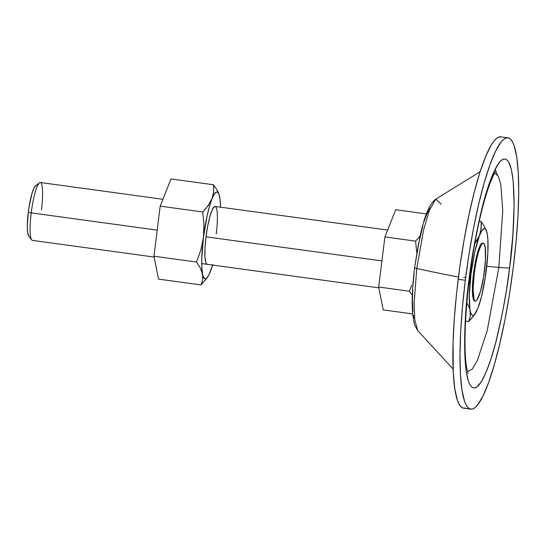<?xml version="1.0" encoding="UTF-8"?>
<svg xmlns="http://www.w3.org/2000/svg" width="546" height="546" viewBox="0 0 546 546"><rect width="100%" height="100%" fill="white"/><g stroke="black" fill="none" stroke-linecap="round" stroke-linejoin="round"><path stroke-width="0.82" d="M35.934 185.64L33.975 188.049L31.839 193.946L28.999 207.248L28.296 212.203L31.224 212.872L28.296 212.203A25.566 4.279 97.8 0 0 28.638 235.804L31.613 239.837A29.218 4.894 -82.2 0 1 31.224 212.872L157.2 230.132L31.224 212.872A29.218 4.894 97.8 0 0 32.378 240.376L154.115 257.05M474.235 273.566L473.525 273.471L474.235 273.566A29.218 4.894 -82.2 0 1 483.326 243.175A29.218 4.894 -82.2 0 1 484.486 270.673A29.218 4.894 -82.2 0 1 475.395 301.064A29.218 4.894 -82.2 0 1 474.235 273.566L476.003 262.387L478.282 252.696L480.726 245.959L481.893 244.042L482.964 243.202L483.892 243.475L485.203 247.277L485.476 259.719L483.688 276.344L480.439 291.544L476.829 300.198L475.757 301.037L474.829 300.764L474.071 299.385L473.102 289.387L474.235 273.566M381.92 260.92L206.006 236.821L381.92 260.92M162.913 199.283L40.308 182.487A29.218 4.894 97.8 0 0 31.224 212.872A29.218 4.894 -82.2 0 1 39.428 182.794L35.476 185.886A25.566 4.279 97.8 0 0 28.296 212.203L27.3 226.051L27.669 232.678L28.815 236.002M39.428 182.794A29.218 4.894 -82.2 0 1 41.469 209.985M411.493 294.253L409.343 291.216L411.493 294.253M411.677 285.319L409.343 291.216L378.671 287.019L384.91 236.93L395.713 209.725L426.371 213.923L395.713 209.725L384.91 236.93L415.581 241.134L416.782 252.702L415.581 241.134L384.91 236.93L378.671 287.019L409.343 291.216L411.677 285.319M458.476 277.068A365.185 26.215 -172.9 0 1 416.748 268.482L414.155 302.88L414.803 320.079L417.758 330.644L414.803 320.079L414.155 302.88L416.748 268.482A10.954 0.785 -172.9 0 1 414.591 267.738A10.954 0.785 -172.9 0 1 414.762 267.622L414.762 267.622M495.14 169.246L497.222 174.549L495.14 169.246M507.937 137.81A136.944 22.939 -82.2 0 1 513.37 266.714L516.202 240.404L518.004 215.356L518.7 192.554L518.27 172.857L516.734 157.023L514.141 145.673L512.476 141.817L510.592 139.23L508.503 137.933L506.231 137.947L503.794 139.264L501.221 141.871L495.754 150.853L490.042 164.551L484.302 182.432L478.76 203.815L473.621 227.88L469.082 253.692L465.328 280.262A136.944 22.939 -82.2 0 1 507.937 137.81L500.805 136.834A136.944 22.939 97.8 0 0 458.196 279.286A136.944 22.939 97.8 0 0 463.629 408.19L470.761 409.166A136.944 22.939 -82.2 0 1 465.328 280.262L458.196 279.286L465.328 280.262L462.496 306.579L460.694 331.62L459.998 354.429L460.428 374.126L461.971 389.953L464.557 401.31L466.223 405.166L468.106 407.753L470.195 409.043L472.467 409.036L474.904 407.719L477.477 405.105L482.944 396.123L488.656 382.425L494.396 364.544L499.938 343.161L505.077 319.103L509.616 293.291L513.37 266.714A136.944 22.939 -82.2 0 1 470.761 409.166M498.839 267.417L487.216 330.671L477.368 360.462L472.181 369.185L467.478 371.676L472.181 369.185L477.368 360.462L487.216 330.671L498.839 267.417A357.883 25.689 7.1 0 0 486.752 266.311A357.883 25.689 -172.9 0 1 498.839 267.417A18.257 1.31 7.1 0 0 509.616 267.772A18.257 1.31 -172.9 0 1 498.839 267.417L502.743 210.804L500.839 184.446L498.293 176.181L494.69 173.034L498.293 176.181L500.839 184.446L502.743 210.804L498.839 267.417M463.67 277.341A18.257 1.31 -172.9 0 1 465.649 277.743A18.257 1.31 7.1 0 0 463.67 277.341M468.058 373.464L466.639 367.663C465.895 363.343 465.397 357.555 465.137 350.307C464.557 330.671 465.963 306.913 469.369 279.02A18.257 1.31 -172.9 0 1 469.082 279.204C464.1 312.885 460.298 390.527 475.102 387.858C481.927 386.37 490.847 362.974 497.017 337.537C503.207 310.831 507.411 287.571 509.616 267.772C514.598 234.091 518.4 156.449 503.596 159.118C496.771 160.606 487.851 184.002 481.681 209.439C475.491 236.145 471.287 259.405 469.082 279.204A18.257 1.31 7.1 0 0 469.369 279.013C472.119 257.152 475.662 236.78 480.009 217.909C483.353 203.576 486.704 192.008 490.062 183.203C494.43 172.147 496.048 171.171 495.734 171.471L495.734 171.471M413.813 317.745L413.308 315.035M412.919 311.841L412.455 299.679L412.762 289.817M413.09 284.5L414.093 273.348M415.526 261.862L418.345 244.977L422.966 225.334M424.201 221.26L426.685 214.401L430.275 207.801M509.616 267.772L506.449 290.192L502.62 311.971L495.98 341.625L491.195 358.272L486.343 371.655L481.599 381.272L477.156 386.745L475.102 387.858L473.184 387.865L471.423 386.773L469.833 384.589L468.434 381.34L466.243 371.758L465.479 365.52L464.585 341.782L465.82 312.155L469.082 279.204L474.092 245.761L480.412 214.701L487.503 188.711L494.751 170.018L499.365 162.435L501.542 160.231L503.596 159.118L505.514 159.111L507.275 160.203L508.865 162.387L511.465 169.929L513.22 181.456L514.114 205.194L512.878 234.821L509.616 267.772M465.335 408.053L463.063 408.067L460.974 406.77L459.084 404.183L457.425 400.327L454.832 388.977L453.296 373.143L453.071 342.383L454.327 318.338L456.654 292.54L459.964 265.97L464.134 239.646L468.994 214.592L474.358 191.762L480.03 172.031L485.783 156.163L491.4 144.772L494.089 140.895L496.662 138.281L499.099 136.964L501.371 136.957M453.098 369.076L417.758 330.644C413.131 322.433 414.605 325.341 412.742 314.68C411.643 302.375 412.257 286.732 414.591 267.731A10.954 0.785 7.1 0 0 416.748 268.482L423.607 229.832L429.429 210.217L435.769 199.181L429.429 210.217L423.607 229.832L416.748 268.482A365.185 26.215 7.1 0 0 458.312 277.034M480.146 171.669L435.769 199.181L441.236 204.245M383.237 309.889L378.671 287.019L383.237 309.889L412.674 313.923L383.237 309.889M419.99 236.193L415.581 241.134L419.99 236.193M483.183 243.38L482.248 243.106L481.183 243.946L478.794 248.785L475.293 262.292L473.525 273.471A29.218 4.894 -82.2 0 1 482.616 243.079L483.306 243.175M471.553 263.063L470.959 274.188L468.338 286.759L469.901 280.528L474.692 252.211L479.484 235.544L474.761 243.564L477.846 238.964L481.879 230.685L484.049 228.651L485.005 228.74L485.858 229.566L487.168 233.374L487.906 239.817L487.817 253.419L485.565 275.532L481.456 296.71L477.818 308.497L474.297 314.742L473.245 315.397L472.29 315.308L471.444 314.482L470.126 310.667L470.249 316.305L468.584 321.58L471.498 318.454L474.051 315.24L468.584 321.58L465.567 321.171L468.584 321.58L470.249 316.305L469.294 295.584L470.959 274.188A43.823 7.337 -82.2 0 1 479.484 235.544A43.823 7.337 -82.2 0 1 486.472 230.821A43.823 7.337 -82.2 0 1 487.168 233.374L487.168 233.374A43.823 7.337 -82.2 0 1 486.336 269.854A43.823 7.337 -82.2 0 1 477.811 308.504L477.818 308.49A43.823 7.337 -82.2 0 1 475.102 313.814A43.823 7.337 -82.2 0 1 470.126 310.667A43.823 7.337 -82.2 0 1 470.959 274.188L471.553 263.063M481.067 221.417L481.183 228.521L479.484 235.544L480.596 232.043L481.319 224.979L481.067 221.417L479.265 221.171L481.067 221.417L483.21 224.447L481.067 221.417M486.329 230.432L483.21 224.447L486.472 230.821M486.336 269.854L485.278 276.194L486.861 263.493M466.85 302.818L469.28 307.726L470.126 310.667L469.28 307.726L466.85 302.818M474.686 300.969A29.218 4.894 -82.2 0 1 473.525 273.471L472.536 284.425L472.481 293.489L473.362 299.29L474.119 300.662L475.047 300.942M207.159 264.319A29.218 4.894 -82.2 0 1 206.006 236.821L205.016 247.775L204.955 256.845L205.835 262.64L206.593 264.018L207.528 264.291M212.742 264.51L209.077 274.618L206.77 278.091L205.726 278.747L204.77 278.658L203.194 276.276L200.416 268.093L196.499 262.06L153.952 256.231L158.517 279.108L201.065 284.937L206.525 278.59L201.065 284.937L158.517 279.108L153.952 256.231L160.19 206.149L170.994 178.938L160.19 206.149L202.737 211.978L208.203 205.624L214.353 194.042L216.53 192.001L217.485 192.09L219.062 194.472L220.093 199.645L220.516 207.248M210.285 271.86L210.292 271.853A43.823 7.337 -82.2 0 1 207.582 277.163A43.823 7.337 -82.2 0 1 202.607 274.024A43.823 7.337 -82.2 0 1 203.44 237.544L200.846 250.02L196.499 262.06L200.846 250.02L203.44 237.544L203.986 224.693L202.737 211.978L160.19 206.149L153.952 256.231L196.499 262.06L200.416 268.093L202.607 274.024L202.73 279.654L201.065 284.937L202.73 279.654L202.921 276.89L201.87 267.574L201.767 258.94L203.44 237.544L207.173 215.561L209.514 206.238L213.07 195.4L213.663 191.871L213.541 184.766L170.994 178.938L213.541 184.766L217.465 190.807L218.953 194.171A43.823 7.337 -82.2 0 1 219.649 196.724L219.649 196.724A43.823 7.337 -82.2 0 1 220.509 207.173M214.728 206.456L212.496 209.214L210.053 215.95L207.773 225.641L206.006 236.821A29.218 4.894 -82.2 0 1 215.09 206.429A29.218 4.894 -82.2 0 1 216.25 233.927L216.858 228.317M210.292 271.853L210.292 271.847A43.823 7.337 -82.2 0 0 212.585 265.063M218.803 193.782L217.465 190.807L213.541 184.766L213.663 191.871L211.964 198.894A43.823 7.337 -82.2 0 1 218.953 194.171M205.651 208.838L202.737 211.978L203.986 224.693L203.44 237.544A43.823 7.337 -82.2 0 1 211.964 198.894L210.326 202.313L205.651 208.838M201.74 263.575L378.835 287.838M215.09 206.429L387.633 230.064M414.591 267.731L420.222 235.176C424.378 217.847 426.685 212.292 429.914 206.17C433.033 200.86 436.001 198.949 435.769 199.181M473.805 315.581L475.102 313.814M206.279 278.931L207.582 277.163"/></g></svg>
